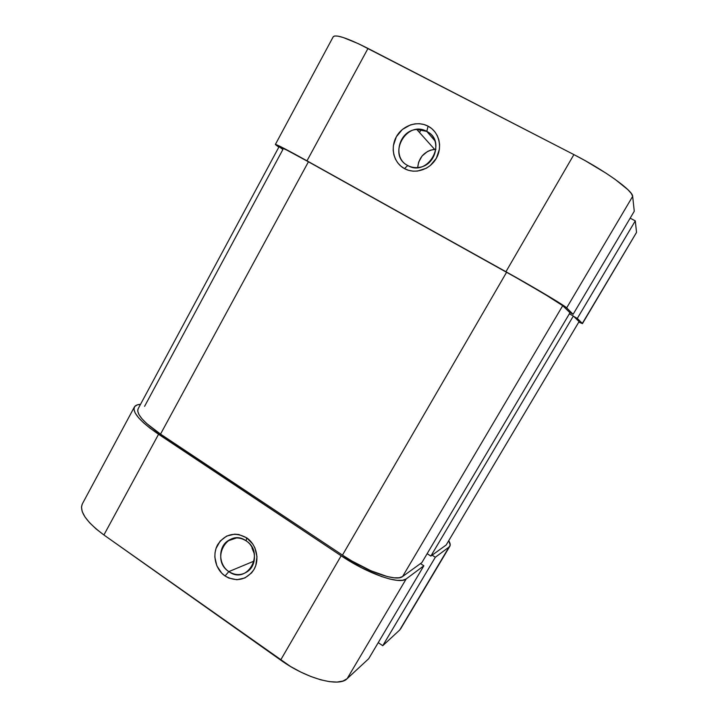 <?xml version="1.0" encoding="UTF-8"?>
<svg xmlns="http://www.w3.org/2000/svg" width="718" height="718" viewBox="0 0 718 718"><rect width="100%" height="100%" fill="white"/><g stroke="black" fill="none" stroke-linecap="round" stroke-linejoin="round"><path stroke-width="1.08" d="M407.761 165.526C427.892 177.624 448.113 141.661 426.788 131.403L428.099 126.171C438.931 131.771 442.844 146.876 436.356 158.247C430.028 169.699 415.031 174.492 404.449 168.604L407.761 165.526C391.911 157.942 398.777 130.353 416.799 129.464L426.788 131.403C442.091 138.52 436.715 164.969 419.545 167.312C415.336 168.048 411.405 167.456 407.761 165.526L404.449 168.604L408.56 170.319L412.976 171.144L417.526 171.072L426.33 168.227L430.253 165.562L436.356 158.247L439.398 149.254L439.596 144.569L438.886 139.992L437.307 135.702L434.911 131.879L431.805 128.657L428.099 126.171L423.952 124.501L419.509 123.72L414.959 123.864L410.472 124.896L402.34 129.491L396.345 136.779L393.383 145.664L393.186 150.295L393.868 154.819L395.412 159.064L397.754 162.869L400.806 166.091L404.449 168.604C393.778 162.896 390.027 148.034 396.345 136.779C402.52 125.435 417.364 120.4 428.099 126.171L426.788 131.403L434.928 140.827L426.788 131.403C406.496 119.664 386.822 155.25 407.761 165.526M421.152 129.563L419.518 132.507M275.38 144.471C276.511 144.309 287.047 149.766 306.99 160.823L368.002 48.429C347.288 38.009 335.692 34.132 333.206 36.797L275.38 144.462L278.826 147.163L275.38 144.542L278.898 145.808L297.871 155.788L516.789 277.821L560.587 303.633L566.664 307.869L573.117 314.287L634.263 211.254L632.666 196.373L566.664 307.869L573.117 314.287L569.464 312.24L573.117 314.287L634.263 211.254L632.666 196.373L631.355 193.564L627.909 189.687L615.039 179.303L606.1 173.226L585.044 160.581L573.897 154.603L505.939 271.727L306.99 160.823L368.002 48.429L573.897 154.603L358.497 43.744L343.132 37.48L337.873 36.115L334.507 35.999L333.197 36.824M573.826 316.494L577.299 318.433L582.325 323.423L578.968 322.202L582.442 323.621L636.534 232.399L635.295 220.866L630.162 218.164L635.295 220.866L577.299 318.433L582.325 323.423L636.534 232.399L635.295 220.866L577.299 318.433L573.826 316.494M635.951 233.386L582.442 323.621M573.897 154.603L505.939 271.727C535.377 288.106 564.958 305.769 566.664 307.869L632.666 196.373C632.998 190.773 604.439 170.202 573.897 154.603M435.943 149.245L434.552 149.308C424.464 151.184 418.845 157.26 417.688 167.563L418.657 162.115L422.076 155.986L427.47 151.516L430.656 150.116L435.943 149.245M447.117 543.391L446.174 544.989L430.845 556.082L427.138 553.677L430.845 556.082L573.35 316.028L569.365 313.802L573.35 316.028L430.845 556.082L446.174 544.989L579.076 321.61L573.35 316.028L579.076 321.61L446.174 544.989L578.968 321.799M144.587 406.325L282.883 149.506L279.114 146.678M506.585 272.266L342.459 555.113C367.176 571.788 396.569 581.957 402.574 576.545L562.724 305.671C561.018 303.651 533.707 287.353 506.585 272.266L308.426 161.792C289.946 151.543 280.182 146.49 279.114 146.625L286.751 150.053L308.426 161.792L160.527 434.121L308.426 161.792L516.592 277.884L544.334 293.949L562.724 305.671L402.574 576.545L421.87 562.58L569.993 312.752L562.724 305.671L569.993 312.752L421.87 562.58L402.574 576.545L399.199 577.775L394.128 577.81L387.523 576.626L370.802 570.72L351.784 560.946L342.459 555.113L506.585 272.266M138.089 408.874C136.232 414.106 143.717 422.516 160.527 434.121L342.459 555.113L160.527 434.121L146.651 423.512L141.913 418.711L138.906 414.51L137.703 411.082L138.098 408.847L279.114 146.625M246.184 540.878C227.777 527.434 209.835 559.493 228.836 571.6L225.039 575.971C215.364 569.338 211.981 554.673 217.751 544.549C225.308 533.833 234.93 531.58 246.597 537.782L246.184 540.878C256.245 547.224 257.358 564.142 248.141 571.088C241.957 575.576 235.513 575.746 228.836 571.6C218.577 565.003 217.886 547.628 227.606 541.004C233.601 537.001 239.794 536.956 246.184 540.878L246.597 537.782L238.807 534.515L234.669 534.156L226.717 536.032L220.175 541.067L216.01 548.498L215.032 552.761L214.844 557.186L216.854 565.847L221.736 573.17L225.039 575.971L228.764 578.053L236.904 579.74L244.91 577.954L251.542 572.946L254.019 569.455L255.796 565.47L256.981 556.683L254.926 547.933L252.763 544.002L246.597 537.782C256.407 544.334 259.934 559.241 254.019 569.455C246.274 580.171 236.617 582.343 225.039 575.971L228.836 571.6L254.136 561.063L228.836 571.6C247.091 585.358 265.516 553.013 246.184 540.878M251.794 546.91L254.244 553.578L252.045 548.211M449.836 546.245L400.59 628.932L449.863 546.21C450.554 544.989 450.213 543.221 448.831 540.896L450.204 545.106L399.738 629.982L382.748 645.706L435.332 557.249L449.199 546.928L435.332 557.249L432.11 555.158L435.332 557.249L382.748 645.706L399.738 629.982L401.111 627.667M341.14 555.786L280.639 660.066L103.904 534.973L158.561 434.273L341.14 555.786L150.34 428.431L143.537 422.785L138.439 417.589L135.208 413.056L133.943 409.35L134.634 406.612L137.201 404.907L140.54 404.315C137.326 404.512 135.262 405.428 134.365 407.034C132.354 412.662 140.414 421.744 158.561 434.273L103.904 534.973L290.503 666.475L300.77 672.057L311.002 676.562L320.722 679.811L329.517 681.66L337.029 682.064L342.971 681.05L347.135 678.681L368.702 658.711L347.135 678.681L406.191 578.932L402.583 580.288L397.117 580.35L389.991 579.085L381.464 576.509L361.666 567.839L341.14 555.786L280.639 660.066C306.532 678.761 339.156 687.413 347.135 678.681L406.191 578.932L423.853 565.793L406.191 578.932C399.827 584.865 367.957 573.897 341.14 555.786M420.47 563.585L423.853 565.793L368.702 658.711L423.853 565.793L420.47 563.585M82.337 503.901L81.475 507.025L82.22 511.602L84.957 516.906L89.597 522.731L95.997 528.843L103.904 534.973C86.402 521.941 79.204 511.602 82.31 503.955L134.365 407.034M378.242 642.637L382.748 645.706L378.242 642.637M434.552 149.308L416.799 129.464M236.491 537.953L227.606 541.004"/></g></svg>
